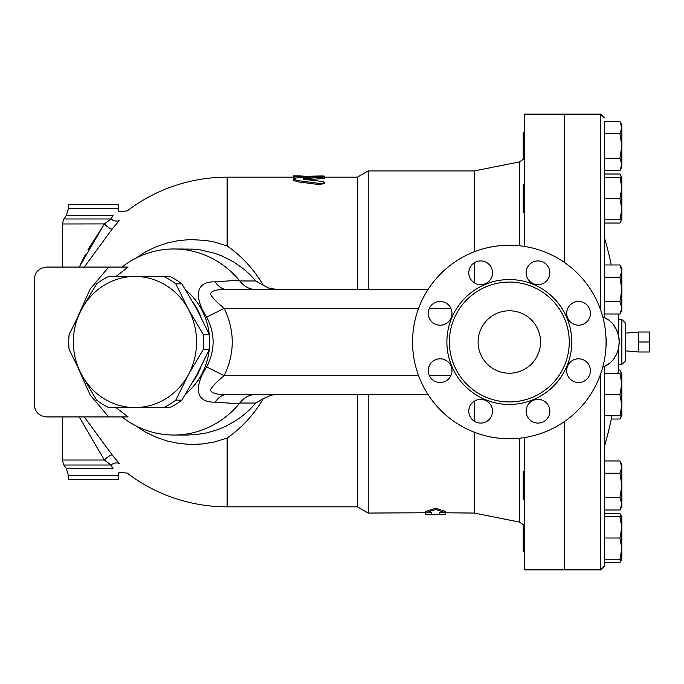 <?xml version="1.0" encoding="UTF-8"?>
<svg xmlns="http://www.w3.org/2000/svg" width="684" height="684" viewBox="0 0 684 684"><rect width="100%" height="100%" fill="white"/><g stroke="black" fill="none" stroke-linecap="round" stroke-linejoin="round"><path stroke-width="1.03" d="M163.724 407.553L169.803 407.553A71.803 67.468 -90 0 0 181.876 400.14L196.864 374.781L209.389 349.413A71.803 67.468 -90 0 0 209.389 334.587L196.864 309.219L181.876 283.86A71.803 67.468 -90 0 0 169.803 276.447L163.724 276.447A71.803 67.468 90 0 1 175.797 283.86L188.322 309.219L203.319 334.587A71.803 67.468 90 0 1 203.319 349.413L188.322 374.781L175.797 400.14A71.803 67.468 90 0 1 163.724 407.553L134.979 407.553A65.553 61.603 -90 0 0 188.322 374.781A65.553 61.603 -90 0 0 188.322 309.219A65.553 61.603 -90 0 0 134.979 276.447L163.724 276.447M96.615 400.14L81.627 374.781A65.553 61.603 -90 0 0 134.979 407.553L108.688 407.553A71.803 67.468 90 0 1 96.615 400.14M69.101 334.587L81.627 309.219A65.553 61.603 -90 0 0 81.627 374.781L69.101 349.413A71.803 67.468 90 0 1 69.101 334.587M108.688 276.447L134.979 276.447A65.553 61.603 -90 0 0 81.627 309.219L96.615 283.86A71.803 67.468 90 0 1 108.688 276.447M181.876 400.14L175.797 400.14M181.876 283.86L175.797 283.86M209.389 334.587L203.319 334.587M209.389 349.413L203.319 349.413M638.565 342L638.565 351.986L649.8 351.986L649.8 332.014L638.565 332.014L638.565 342L649.8 342M524.312 524.26L523.183 524.26L523.183 551.731L524.312 551.731M524.312 471.746L523.183 471.746L523.183 499.217L524.312 499.217M524.312 184.783L523.183 184.783L523.183 212.254L524.312 212.254M524.312 132.268L523.183 132.268L523.183 159.74L524.312 159.74M604.348 223.035L619.935 223.035L621.397 219.752M621.397 177.293L619.935 174.01L604.348 174.01M611.299 419.027L619.935 419.027L621.397 415.744M621.397 373.293L619.935 370.01L618.285 370.01M621.397 516.771L619.935 513.487L604.348 513.487M604.348 560.649L604.348 566.138L604.348 559.221L604.348 562.505L619.935 562.505L621.397 559.221M621.833 527.381L619.935 516.771L621.833 516.771L621.833 548.611L619.935 538L621.833 527.381M621.833 559.221L619.935 559.221L621.833 548.611L621.833 559.221L619.935 562.505M619.935 460.965L621.833 464.248L621.833 467.095L619.935 460.965L604.348 460.965M621.833 485.478L619.935 473.225L621.833 467.095L621.833 503.86L619.935 497.738L621.833 485.478M619.935 509.99L621.833 503.86L621.833 506.707L619.935 509.99L604.348 509.99L604.348 497.738L619.935 497.738M621.833 383.904L619.935 373.293L621.833 373.293L621.833 405.133L619.935 394.514L621.833 383.904M619.935 415.744L621.833 405.133L621.833 415.744L604.348 415.744M619.935 264.973L621.833 268.256L621.833 271.103L619.935 264.973L604.348 264.973M619.935 313.99L621.833 307.868L621.833 310.707L619.935 313.99L604.348 313.99M621.833 289.486L619.935 277.225L621.833 271.103L621.833 307.868L619.935 301.738L621.833 289.486M619.935 219.752L621.833 209.133L621.833 219.752L604.348 219.752M621.833 187.903L619.935 177.293L621.833 177.293L621.833 209.133L619.935 198.522L621.833 187.903M619.935 170.513L621.833 164.391L621.833 167.229L619.935 170.513L604.348 170.513M619.935 158.26L621.833 146L621.833 164.391L619.935 158.26L604.348 158.26L604.348 133.748L619.935 133.748L621.833 127.617L619.935 121.495L604.348 121.495L604.348 177.293L619.935 177.293M619.935 121.495L621.833 124.779L621.833 146L619.935 133.748M604.348 502.501L604.348 559.221L619.935 559.221M619.935 516.771L604.348 516.771L604.348 538L619.935 538M604.348 473.225L619.935 473.225M604.348 497.738L604.348 394.514L619.935 394.514M604.348 373.293L619.935 373.293M604.348 394.514L604.348 366.47L602.749 367.222L604.348 366.47C624.005 357.723 624.005 326.277 604.348 317.53L602.749 316.777L604.348 317.53L604.348 277.225L619.935 277.225M604.348 301.738L619.935 301.738M604.348 277.225L604.348 177.293M604.348 198.522L619.935 198.522M524.312 437.606L524.312 569.883L564.266 569.883L564.266 421.66M564.266 262.34L564.266 114.117L524.312 114.117L524.312 246.394M605.998 337.725L606.64 342L605.998 346.284M606.084 343.453A14.296 14.296 0 0 0 606.084 340.546M619.328 342.257L618.592 348.344M618.131 350.037L616.729 353.671M615.993 355.133L614.317 357.817M609.23 363.281L604.348 366.47M618.618 335.776L619.268 340.136M604.348 317.53L607.768 319.608M613.847 325.524L616.267 329.389L618.413 334.963M618.661 335.955L618.661 319.522L621.833 319.522L621.833 364.478L625.578 360.733L625.578 323.267L621.833 319.522M618.661 348.045L618.661 364.478L621.833 364.478M564.394 262.425L564.394 114.117L600.603 114.117L600.603 309.861M600.603 374.139L600.603 569.883L564.394 569.883L564.394 421.575M445.643 513.068L445.643 514.283L439.709 514.317L439.709 512.726L445.643 512.726L435.648 509.494L425.662 512.726L431.595 512.726L431.595 514.317L425.662 514.283L425.662 513.068M439.709 512.726L474.363 513.068L519.293 522.054L523.183 524.602M425.662 512.726L425.662 511.487L435.648 508.28L445.643 511.487L445.643 512.726M435.648 508.28L435.648 509.494M368.223 394.446L368.223 513.068L431.595 512.726M322.335 178.567L322.335 177.327C325.712 176.797 324.541 176.54 318.838 176.558L296.428 177.934L293.992 178.447L293.351 179.208L297.668 180.559L319.317 183.432L323.13 183.218L324.515 182.38L323.233 181.568L303.414 179.259L303.414 178.823L324.515 176.908L324.515 178.148L322.335 178.567L307.535 179.687M303.414 179.259L303.414 178.823L303.414 179.259M324.515 182.354L324.515 183.551L318.838 184.56L297.668 181.773L293.299 180.268L293.299 179.037M318.838 183.372L319.069 184.595M293.299 175.959L293.299 176.472L320.582 175.959C325.661 176.019 325.661 176.139 320.582 176.301M295.616 178.054L293.299 177.72L293.299 176.472M301.165 177.566L301.165 176.472M427.996 289.554L227.268 289.554C216.358 289.255 210.775 290.854 210.51 294.351C212.972 298.395 217.538 303.038 224.207 308.287L418.617 308.287M474.363 401.157L474.363 421.276M474.363 432.237L474.363 513.068M324.515 177.173L357.407 177.173L368.223 170.932L474.363 170.932L474.363 251.763M474.363 262.724L474.363 282.843M84.26 267.076L112.159 229.106L119.52 220.248C129.336 208.158 129.336 208.158 119.52 220.248A7.49 5.609 37.5 0 1 110.996 218.991L112.988 215.477C120.683 210.398 120.683 210.398 112.988 215.477L66.305 215.477L63.86 218.991L62.295 223.976L62.295 267.076L46.683 267.076L108.713 267.076L90.177 289.016L78.575 314.965M79.233 416.924L104.336 460.024L62.295 460.024L62.295 416.924L46.683 416.924C39.116 416.163 34.952 412.007 34.2 404.432L34.2 279.568C34.952 271.993 39.116 267.837 46.683 267.076M115.964 276.447L128.122 267.076L108.713 267.076M46.683 416.924L128.122 416.924L115.964 407.553M34.2 404.432L34.2 279.568M256.004 289.554C249.549 289.435 244.137 286.57 239.768 280.97L239.143 280.175A93.024 87.415 -90 0 0 173.822 248.976A93.024 87.415 -90 0 0 122.008 267.076L128.122 267.076M128.122 416.924L125.275 416.924M122.008 416.924A93.024 87.415 -90 0 0 173.822 435.024A93.024 87.415 -90 0 0 239.143 403.825L239.768 403.03C244.137 397.43 249.549 394.565 256.004 394.446M239.143 280.175L215.255 281.851C192.811 281.261 195.821 300.481 206.688 317.085C215.255 333.698 215.255 350.302 206.688 366.915C195.795 383.519 192.854 402.765 215.255 402.149L239.143 403.825M142.084 407.553A65.587 61.628 -90 0 0 143.939 407.587L148.035 407.587A65.587 61.628 -90 0 0 149.899 407.553M185.834 393.804A65.587 61.628 -90 0 0 209.236 349.763M209.236 334.237A65.587 61.628 -90 0 0 185.834 290.196M149.899 276.447A65.587 61.628 -90 0 0 148.035 276.413L143.939 276.413A65.587 61.628 -90 0 0 142.084 276.447M112.159 454.894L119.52 463.752C129.336 475.842 129.336 475.842 119.52 463.752A7.49 5.609 -37.5 0 0 110.996 465.009L104.336 460.024A7.49 1.778 138.5 0 1 112.159 454.894L84.26 416.924M66.305 468.523L63.86 465.009L110.996 465.009L112.988 468.523C120.683 473.602 120.683 473.602 112.988 468.523L66.305 468.523L68.537 475.654L68.537 479.356L118.486 479.356L118.486 475.654L68.537 475.654M135.261 425.482L145.333 432.006L156.012 437.187L167.212 441.026L178.712 443.446L190.443 444.446L202.25 443.993L213.947 442.086L227.122 438.085L227.122 506.827L357.407 506.827L368.223 513.068M66.305 215.477L68.537 208.346L118.486 208.346L118.905 211.553L127.121 210.971A164.827 164.827 0 0 1 227.122 177.173L227.122 245.915L213.87 241.897L206.166 240.477L190.503 239.554L178.738 240.546L167.229 242.965L156.055 246.787L145.367 251.977L135.261 258.518M63.86 218.991L110.996 218.991L104.336 223.976A7.49 1.778 41.5 0 0 112.159 229.106L111.937 229.362M87.894 249.908L104.336 223.976L79.233 267.076M80.139 265.101L85.44 254.422M62.295 223.976L104.43 223.907M68.537 208.346L68.537 204.644L118.486 204.644L118.486 208.346M227.122 245.915C241.871 256.252 253.944 269.411 263.34 285.39L255.901 280.97L239.768 280.97M239.768 403.03L255.901 403.03L263.34 398.61C253.952 414.572 241.879 427.731 227.122 438.085M255.901 403.03L249.327 410.024L243.153 415.41L236.578 420.19L225.959 426.226L218.461 429.415L206.91 432.861L196.214 434.588L187.305 435.024M173.822 248.976L192.666 249.13L200.677 249.968L214.665 253.26L222.291 256.115L233.86 262.075L243.179 268.607L249.361 274.01L255.901 280.97M277.499 394.446L271.488 395.113L263.34 398.61M263.34 285.39L268.855 288.144L277.499 289.554M357.407 394.446L357.407 506.827M357.407 177.173L357.407 289.554M143.939 407.587A65.587 61.628 -90 0 0 145.803 407.553M193.068 381.604A65.587 61.628 -90 0 0 200.78 367.359M200.78 316.641A65.587 61.628 -90 0 0 193.068 302.396M145.803 276.447A65.587 61.628 -90 0 0 143.939 276.413M215.255 281.851A24.975 16.63 -90 0 0 227.268 289.554M206.688 317.085L224.207 308.287C234.92 330.765 234.92 353.235 224.207 375.713L206.688 366.915M215.255 402.149A24.975 16.63 90 0 1 227.268 394.446C216.058 394.762 210.501 393.078 210.595 389.384C213.211 385.391 217.751 380.826 224.207 375.713L418.617 375.713M227.268 394.446L427.996 394.446M368.223 170.932L368.223 289.554M478.107 342A31.216 31.216 0 0 1 524.936 314.965A31.216 31.216 0 0 1 524.936 369.035A31.216 31.216 0 0 1 478.107 342M606.092 342A96.769 96.769 0 0 1 460.939 425.807A96.769 96.769 0 0 1 460.939 258.193A96.769 96.769 0 0 1 606.092 342M569.259 342A59.935 59.935 0 0 1 479.356 393.907A59.935 59.935 0 0 1 479.356 290.093A59.935 59.935 0 0 1 569.259 342M566.677 370.668A11.859 11.859 0 0 1 578.544 358.809A11.859 11.859 0 0 1 590.403 370.668A11.859 11.859 0 0 1 578.544 382.536A11.859 11.859 0 0 1 566.677 370.668M529.604 402.833A11.859 11.859 0 0 1 546.379 402.833A11.859 11.859 0 0 1 546.379 419.608A11.859 11.859 0 0 1 529.604 419.608A11.859 11.859 0 0 1 529.604 402.833M480.655 399.353A11.859 11.859 0 0 1 492.514 411.221A11.859 11.859 0 0 1 480.655 423.08A11.859 11.859 0 0 1 468.788 411.221A11.859 11.859 0 0 1 480.655 399.353M448.49 362.281A11.859 11.859 0 0 1 448.49 379.056A11.859 11.859 0 0 1 431.715 379.056A11.859 11.859 0 0 1 431.715 362.281A11.859 11.859 0 0 1 448.49 362.281M451.97 313.332A11.859 11.859 0 0 1 440.103 325.191A11.859 11.859 0 0 1 428.244 313.332A11.859 11.859 0 0 1 440.103 301.464A11.859 11.859 0 0 1 451.97 313.332M489.043 281.167A11.859 11.859 0 0 1 472.268 281.167A11.859 11.859 0 0 1 472.268 264.392A11.859 11.859 0 0 1 489.043 264.392A11.859 11.859 0 0 1 489.043 281.167M537.992 284.647A11.859 11.859 0 0 1 526.133 272.779A11.859 11.859 0 0 1 537.992 260.92A11.859 11.859 0 0 1 549.859 272.779A11.859 11.859 0 0 1 537.992 284.647M570.157 321.719A11.859 11.859 0 0 1 570.157 304.944A11.859 11.859 0 0 1 586.932 304.944A11.859 11.859 0 0 1 586.932 321.719A11.859 11.859 0 0 1 570.157 321.719M297.668 181.773L297.668 180.559M320.582 176.523L320.582 175.959M302.413 177.173L302.413 175.959M429.372 308.287L450.841 308.287M519.293 438.256L519.293 522.054M474.363 170.932L519.293 161.946L519.293 245.744M78.575 369.035L90.177 394.984L108.713 416.924M450.841 375.713L429.372 375.713M571.756 342A62.432 62.432 0 0 0 478.107 287.93A62.432 62.432 0 0 0 478.107 396.07A62.432 62.432 0 0 0 571.756 342M625.578 350.849L638.565 351.986M625.578 333.151L638.565 332.014M621.833 219.752L619.935 223.035M621.833 177.293L619.935 174.01M621.833 415.744L619.935 419.027M621.833 373.293L619.935 370.01M621.833 516.771L619.935 513.487M600.603 569.883L604.348 566.138M600.603 114.117L604.348 117.862M618.661 319.522A373.353 373.353 0 0 0 618.285 313.99M611.299 264.973A373.353 373.353 0 0 0 604.348 237.28M604.348 446.72A373.353 373.353 0 0 0 611.983 415.744M618.02 373.293A373.353 373.353 0 0 0 618.661 364.478M431.595 514.317L439.709 514.317M293.299 175.925L301.165 175.925M324.515 177.327L324.515 176.079M519.293 161.946L523.183 159.398M118.486 475.654L118.905 472.447L127.121 473.029A164.827 164.827 0 0 0 227.122 506.827M63.86 465.009L62.295 460.024M173.822 435.024L187.313 435.024M227.122 177.173L293.299 177.173M301.165 177.173L307.116 177.173"/></g></svg>
